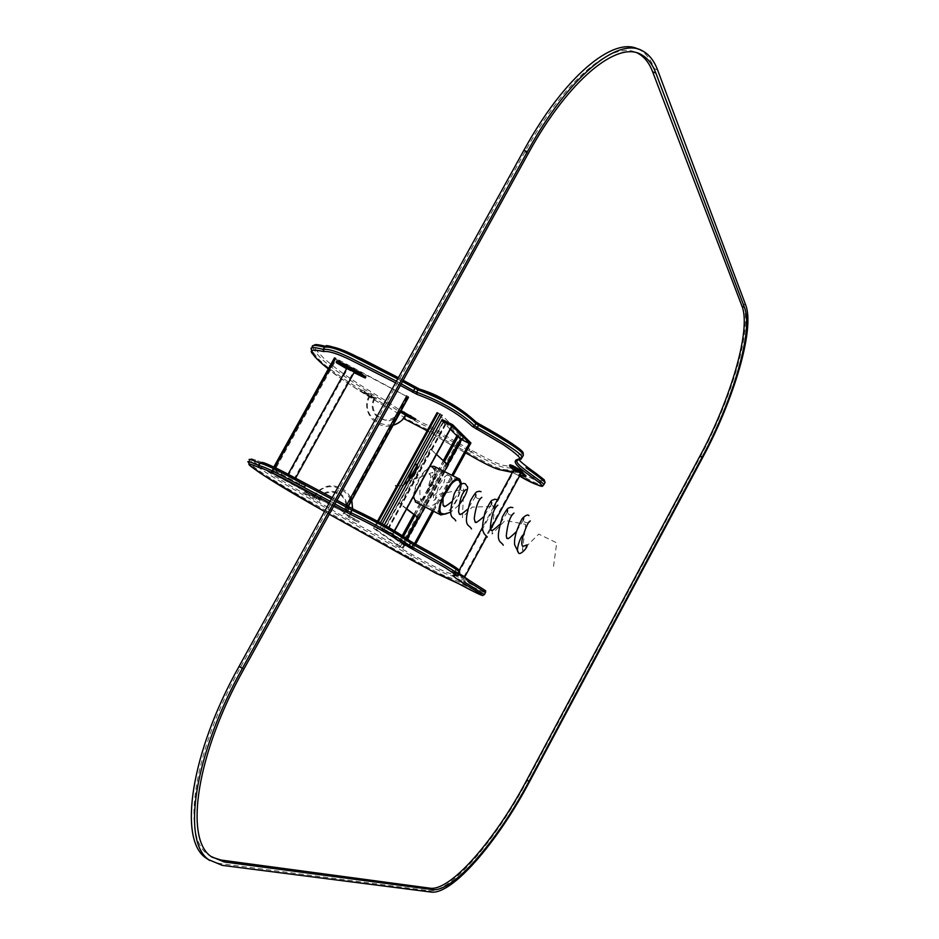 <?xml version="1.0" encoding="UTF-8"?>
<svg xmlns="http://www.w3.org/2000/svg" width="939" height="939" viewBox="0 0 939 939"><rect width="100%" height="100%" fill="white"/><g stroke="black" fill="none" stroke-linecap="round" stroke-linejoin="round"><path stroke-width="0.7" stroke-dasharray="4.7 3.52" d="M376.562 529.807L403.019 548.223L463.854 436.975L441.858 415.073L437.081 412.679L373.605 528.328L376.562 529.807L380.389 522.823M373.687 528.399L398.512 545.864L459.3 434.757L437.151 412.773M403.019 548.223L398.512 545.864M400.214 546.838L460.979 435.778L463.854 436.975M460.979 435.778L459.3 434.757M346.432 505.464L343.087 511.544L344.906 512.753L272.733 473.843L336.326 359.391L408.477 397.361L335.681 358.287L334.495 357.876L336.326 359.391M343.087 511.544L271.899 473.08L274.916 467.645M272.733 473.843L271.899 473.08M509.994 464.782L515.711 470.721L525.969 476.014M513.598 470.169L520.206 474.841M513.926 469.57L520.992 473.397M457.986 573.506L464.629 577.203L457.986 573.506M515.1 469.946L520.3 472.916L515.1 469.946M458.631 573.87L463.889 576.804L458.631 573.87M459.148 573.389L452.68 570.196L459.112 574.891L469.347 580.372M457.399 573.846L452.093 571.264L458.537 575.947L468.796 581.394L457.399 573.846L457.974 572.767M336.702 360.987L341.714 364.755L365.799 377.044M346.608 368.745L354.026 372.677M346.984 368.065L354.32 372.161M288.543 476.766L294.6 479.899L288.543 476.766M348.745 369.344L353.604 371.644L348.745 369.344M289.036 477L293.825 479.477L289.036 477M276.277 469.899L305.551 485.897L279.693 471.472L276.23 469.852L276.125 471.425L304.929 487.001L275.667 471.002M434.827 470.885L432.762 467.775C430.86 467.188 428.524 468.819 425.766 472.693L429.733 474.336C432.891 475.334 427.891 486.555 428.595 488.937C433.184 482.294 435.262 476.273 434.827 470.885M406.728 508.762L400.519 503.938L430.614 449.03L446.471 464.195L417.362 517.412M400.519 503.938L398.958 503.14L429.053 448.255M430.614 449.03L436.494 454.417M447.997 464.946L446.471 464.195M444.393 471.531L425.062 506.884M406.575 509.044L398.958 503.14M461.542 483.808C460.356 495.405 455.403 505.358 446.706 513.692M460.673 484.336C461.695 493.128 450.591 512.917 444.03 513.962M413.36 496.661C415.167 483.444 420.684 473.385 429.898 466.472M433.9 466.272C442.14 470.404 423.959 506.321 415.754 502.119M415.777 500.346C408.465 495.71 426.365 462.129 433.196 467.645C441.048 471.66 423.066 506.027 415.989 500.499L415.777 500.346M412.726 549.538L402.655 544.268L381.844 529.467L392.22 534.89L412.726 549.538L413.313 548.47L399.556 540.571L413.313 548.47L415.66 544.162M433.63 511.262L452.985 475.838M402.655 544.268L460.204 439.053L456.894 435.802L460.204 439.053L460.779 437.997L442.116 419.557M470.357 444.041L460.204 439.053L470.357 444.041M399.556 540.571L402.232 535.688M413.759 514.631L443.302 460.65M384.168 529.385L392.972 533.892L382.443 528.352L387.126 531.509L384.168 529.385L443.138 421.705L452.035 425.919M394.403 530.899L392.819 533.775L413.313 548.47L403.23 543.2L382.443 528.352L392.819 533.775L392.22 534.89M384.274 525.018L381.844 529.467M450.274 429.276L441.518 420.649L445.016 424.088L386.34 531.134M445.016 424.088L443.185 421.764M470.932 442.985L460.779 437.997M313.649 345.493L311.431 349.566C318.168 359.32 319.178 364.954 385.413 405.038L385.037 406.317C367.043 395.812 352.019 386.258 339.953 377.654L328.31 368.98C335.164 375.224 354.073 387.678 385.06 406.329L387.103 407.632M465.544 452.856C450.18 444.628 440.485 438.994 436.482 435.954L427.151 430.778C438.842 435.931 429.522 433.63 467.035 453.607M512.389 472.399L518.844 475.592M400.354 385.436L395.577 382.807M324.612 347.16L326.209 346.538C304.882 341.608 318.121 351.714 323.591 358.052C333.509 366.492 344.144 375.976 387.572 401.775L389.603 403.089C414.029 420.426 425.555 423.782 433.489 428.137C439.053 430.602 437.867 432.433 469.5 449.088L472.423 450.72C487.658 459.241 497.764 464.077 502.752 465.228L512.976 466.965L541.193 480.733L544.42 480.334L529.502 468.866C515.018 458.032 516.051 454.194 522.589 453.936M403.183 380.295L398.418 377.678L403.183 380.283M337.019 500.264L332.218 497.623L337.019 500.264M260.033 463.197L261.723 462.422C242.004 454.347 256.054 463.197 262.415 468.021C273.167 475.122 284.799 482.975 328.979 507.976L331.08 509.208C356.644 524.807 367.478 529.537 375.459 533.915C380.905 536.662 380.33 537.354 411.975 554.409L414.921 556.029C456.436 579.163 442.997 568.834 460.615 578.412C478.538 588.882 495.604 596.112 474.77 583.87M469.019 580.372C456.307 572.356 452.422 568.999 457.363 570.302M334.143 505.464L329.343 502.823M324.554 511.509L328.544 513.797L324.554 511.509M315.786 497.787L318.884 499.642L315.786 497.787M347.078 514.713L350.13 516.532L347.078 514.713M315.891 497.893L318.168 499.243L315.891 497.893M347.172 514.795L349.402 516.133L347.172 514.795M314.87 497.189L304.553 491.872L320.058 500.287L314.87 497.189L314.295 498.233L303.978 492.916L314.295 498.233M348.745 516.039L359.191 521.427L343.639 512.999L348.745 516.039L348.169 517.084L358.628 522.471L348.169 517.084M372.396 397.643L369.379 395.636L372.396 397.643M405.941 415.132L400.542 412.151M372.314 397.502L370.107 396.023L372.314 397.502M403.441 413.993L401.258 412.538L403.441 413.993M371.891 397.62L360.459 390.859L375.929 399.145L371.891 397.62L372.466 396.587L361.034 389.838L365.036 391.352L376.492 398.124L372.466 396.587M415.543 418.958L405.002 413.853L401.129 410.683M405.707 415.554L400.378 412.421M400.237 412.315L399.498 411.587L400.566 411.716M209.643 860.429L219.268 863.457L428.642 890.653C449.711 893.951 495.487 840.816 527.425 780.274L700.377 456.589C731.833 398.382 752.691 327.664 743.265 303.966L654.366 68.688C650.962 59.673 646.044 53.394 639.6 49.826L638.414 49.239M211.897 857.143L207.988 854.56C180.969 836.273 193.434 751.317 240.654 667.077L524.866 151.977C564.21 79.862 612.85 39.684 637.135 52.948M553.529 566.346L556.733 542.871L538.751 534.115L522.366 550.371L525.64 524.385L505.182 520.382L492.036 534.127L494.642 506.426L472.188 507.072L462.434 517.624L463.69 489.066L439.851 494.09L433.501 500.898L432.785 472.352L408.23 481.331M403.465 485.076L396.669 486.32M402.221 547.883L462.997 436.764M378.347 521.697L374.485 528.727M382.196 523.833L378.358 530.84M271.148 472.892L334.789 358.369M270.772 472.563L273.801 467.106L270.749 472.54M348.334 506.52L344.906 512.753L348.346 506.52M348.005 506.332L344.636 512.459M407.221 396.904L343.709 512.189M510.159 464.993L509.584 466.061M515.711 470.721L515.135 471.765M520.605 473.714L520.042 474.758M523.14 474.958L522.577 476.014M455.427 571.428L454.84 572.508M452.868 570.349L452.281 571.428M459.112 574.891L458.537 575.947M464.112 577.767L463.537 578.823M466.624 579.081L466.049 580.138M469.195 580.185L468.62 581.241M337.089 361.668L336.491 362.759M336.737 361.057L336.127 362.149M341.714 364.755L341.115 365.834M362.196 375.588L361.597 376.68M276.747 470.322L276.125 471.425M281.524 473.174L280.914 474.277M302.029 484.242L301.419 485.346M304.929 487.001L305.551 485.897L304.905 486.965M305.105 485.451L304.482 486.566M300.339 482.611L299.717 483.726M279.693 471.472L279.083 472.587M403.606 543.27L406.305 538.317M417.655 517.577L446.952 463.995M404.627 543.857L407.291 538.986M418.712 518.117L447.856 464.817M412.186 547.813L414.522 543.54M432.48 510.675L451.835 475.251M413.219 548.399L415.566 544.115M433.536 511.215L452.891 475.791M399.814 540.7L402.479 535.84M413.993 514.807L443.513 460.849M400.847 541.298L403.488 536.486M414.944 515.546L444.417 461.671M443.701 421.881L384.65 529.584M451.553 425.719L392.432 533.645M394.497 530.958L392.913 533.845M445.274 424.217L386.586 531.263M445.79 424.346L387.079 531.462M401.235 383.828L396.469 381.211M402.491 381.551L397.725 378.922M312.628 347.418C319.342 357.219 320.316 362.9 386.528 403.019L385.413 405.038L386.762 405.918C411.881 423.7 424.991 427.844 431.893 431.694C435.661 433.102 435.309 435.426 468.056 452.692L469.993 453.772C506.99 475.146 503.856 467.681 511.931 470.885C519.267 473.96 543.74 488.773 543.951 484.571M387.572 401.775L386.528 403.019L387.877 403.899L386.762 405.918L386.962 407.561L385.06 406.329M389.603 403.089L387.877 403.899C412.972 421.717 426.095 425.837 432.996 429.675C436.764 431.083 436.4 433.431 469.148 450.697L467.129 453.643M469.5 449.088L469.148 450.697L471.096 451.776L469.829 455.145M516.884 461.155L522.131 457.469M472.423 450.72L471.096 451.776C508.081 473.15 504.971 465.638 513.058 468.831C520.382 471.894 544.855 486.719 545.078 482.47M517.635 459.805L523.316 455.227M336.256 501.637L331.455 498.996M334.988 503.95L330.176 501.309M262.051 462.504L261.688 462.411C244.586 455.685 253.718 460.497 250.725 459.347L249.751 460.286C258.084 467.293 260.408 470.627 327.957 509.149L329.366 509.971C354.238 524.537 369.45 533 375.001 535.383C378.617 537.108 378.898 538.282 411.658 555.947L413.618 557.027C451.084 577.99 446.483 573.154 454.3 576.933C461.436 580.466 486.402 594.704 485.522 592.474M249.751 460.286L248.53 462.458C256.899 469.418 259.258 472.693 326.831 511.192L328.979 507.976M326.432 512.577L326.831 511.192L328.239 512.013L329.366 509.971L331.08 509.208M329.296 514.267L328.239 512.013C353.123 526.556 368.334 535.019 373.886 537.425C377.501 539.15 377.795 540.301 410.554 557.966L411.975 554.409M409.521 558.987L410.554 557.966L412.514 559.045L414.921 556.029M456.143 572.919L459.746 572.238M412.374 560.56L412.514 559.045C449.992 580.009 445.356 575.22 453.161 579.011C460.298 582.556 485.275 596.781 484.371 594.598M458.96 573.729L456.377 571.628L454.957 575.126L458.537 574.515M308.415 493.703L307.839 494.747M309.753 494.982L309.189 496.015M316.173 498.445L315.598 499.478M355.188 519.525L354.613 520.57M354.109 518.387L353.534 519.431M347.618 514.889L347.043 515.934M365.494 394.216L366.057 393.195M364.473 392.385L365.036 391.352M370.917 395.8L371.48 394.779M410.871 418.301L411.446 417.268M404.427 414.874L405.002 413.853M219.268 863.457L222.273 865.359M428.642 890.653L430.942 892.05M527.425 780.274L529.631 781.506M700.377 456.589L702.618 457.645M743.265 303.966L745.683 304.999M654.366 68.688L657.57 69.92M524.866 151.977L528.328 153.409M240.654 667.077L243.952 668.979M403.089 548.282L463.913 437.069M373.605 528.328L377.501 521.227M493.714 506.767L482.446 527.472M459.265 570.137L457.516 573.377M490.639 529.303L486.672 536.603M463.889 576.804L520.3 472.916M458.255 573.776L514.666 469.958M452.68 570.196L452.093 571.264M469.371 580.325L468.796 581.394M288.109 474.195L287.181 475.85M295.609 478.068L294.6 479.899M293.825 479.477L353.604 371.644M287.956 476.273L347.759 368.487M276.23 469.852L275.62 470.955M528.434 522.823C523.88 522.647 522.319 521.004 523.727 517.882M523.328 520.124L516.192 531.85M512.236 514.76C509.184 515.664 507.659 514.126 507.635 510.112M507.318 512.154L499.83 524.338M496.168 506.755C493.128 507.365 491.637 505.898 491.684 502.353M491.426 504.243L483.632 516.826M480.216 498.809C476.672 498.738 475.228 497.33 475.873 494.618M475.65 496.379L467.563 509.325M464.394 490.921C461.026 490.909 459.617 489.571 460.169 486.918M459.993 488.585C458.878 492.459 456.084 496.872 451.636 501.849M443.138 497.071C445.52 488.01 447.88 482.916 450.215 481.789C446.412 483.785 444.546 482.939 444.605 479.266C444.1 484.712 439.71 490.862 431.412 497.752L428.384 498.304L427.28 495.334C428.196 484.184 430.625 477.106 434.593 474.101C432.116 475.686 430.496 475.768 429.733 474.336M522.87 546.416L527.202 544.82M441.518 513.504L440.18 512.905C437.551 508.328 430.578 511.098 439.182 484.418C449.464 468.772 447.574 478.021 449.746 475.979C451.459 478.761 453.009 476.05 451.225 484.231M443.02 497.764C432.28 509.02 425.484 505.921 424.698 504.994L420.872 500.651C418.594 490.886 420.226 481.566 425.766 472.693M428.595 488.937C435.719 477.258 438.325 471.331 436.4 471.132L434.264 468.221L432.762 467.775M458.807 505.194L450.849 512.025M458.608 480.381L433.196 467.645M441.753 513.68L415.989 500.499M384.11 529.35L443.138 421.705M394.556 530.993L392.972 533.892M445.837 424.393L387.126 531.509M519.185 459.641L518.082 458.995M519.572 476.003L512.377 472.411M318.884 499.642L323.474 494.56L325.774 493.245C330.622 491.684 335.317 491.989 339.859 494.172C346.057 499.407 347.665 505.875 344.672 513.563M313.45 496.672L316.76 492.189C315.481 493.116 321.971 487.071 329.413 485.839C340.211 485.522 347.688 490.311 351.82 500.205M352.606 508.809L350.13 516.532M314.166 497.071L317.992 492.13C333.697 476.648 360.376 496.942 349.402 516.133M318.168 499.243L323.004 493.891L325.422 492.494C330.551 490.851 335.516 491.167 340.305 493.468C346.855 499.008 348.557 505.839 345.399 513.962M304.553 491.872L303.978 492.916M320.058 500.287L319.483 501.32M359.191 521.427L358.628 522.471M343.639 512.999L343.064 514.044M374.802 398.559C371.914 404.568 372.56 410.12 376.715 415.238C382.185 417.89 383.64 425.332 399.275 414.076M369.379 395.636C360.153 410.695 376.21 430.837 393.101 425.285M370.107 396.023C356.808 418.078 393.664 437.727 405.249 414.674M374.086 398.171C370.975 404.697 371.75 410.672 376.398 416.094L386.293 420.66C389.462 421.834 394.462 419.123 401.258 412.538M360.459 390.859L361.034 389.838M375.929 399.145L376.492 398.124M399.498 411.587L400.061 410.554M639.6 49.826L642.898 51.082M211.04 856.485L207.988 854.56"/><path stroke-width="1.41" d="M525.969 476.014L520.429 470.04L512.882 465.732L509.994 464.782L509.478 465.744M520.206 474.841L525.453 476.977L519.854 471.108L509.419 465.838L513.598 470.169M520.992 473.397L513.926 469.57L493.714 506.767M469.347 580.372L459.148 573.389M354.026 372.677L365.248 378.03L360.318 374.321L339.707 363.416L336.491 362.759L346.608 368.745M365.799 377.044L360.928 373.229L340.305 362.313L336.702 360.987L336.162 361.973M354.32 372.161L346.984 368.065L288.109 474.195M517.952 552.003C516.168 550.289 519.807 537.061 523.528 534.62C521.438 540.958 521.215 544.89 522.87 546.416L527.202 544.82C527.612 548.446 519.396 555.7 518.61 552.918L517.952 552.003M436.494 454.417L447.997 464.946L444.393 471.531M425.062 506.884L418.876 518.199L406.575 509.044M418.876 518.199L406.728 508.762M446.706 513.692L440.79 514.877C433.137 510.03 452.645 473.362 459.758 479.219L461.542 483.808M444.03 513.962L441.541 513.516C434.487 509.02 452.481 475.204 459.042 480.604L460.673 484.336M415.754 502.119L413.36 496.661M429.898 466.472L433.9 466.272L459.277 478.984M443.302 460.65L456.894 435.802L461.648 439.605L470.357 444.041L470.932 442.985L452.586 424.663L394.403 530.899M415.66 544.162L433.63 511.262M452.985 475.838L470.357 444.041L451.988 425.766L441.518 420.649L384.274 525.018M402.232 535.688L413.759 514.631M452.035 425.919L441.518 420.649L442.116 419.557L452.586 424.663M456.894 435.802L450.274 429.276M323.45 351.503C311.572 348.932 308.356 350.118 313.802 355.071C316.15 358.487 320.997 363.111 328.321 368.957C314.248 357.336 314.342 355.858 313.356 354.696L311.431 349.566C309.67 346.984 313.532 346.914 323.016 349.355L324.002 351.526C329.084 350.998 337.782 353.745 350.094 359.743L395.577 382.807M403.606 418.524L427.151 430.766L403.606 418.524M467.129 453.643L469.958 455.227C507.858 477.165 500.593 466.894 512.389 472.399M518.844 475.592C528.457 481.425 535.852 484.817 541.04 485.792C545.16 485.557 529.678 476.19 520.053 468.221C511.591 460.579 515.922 459.699 519.995 458.69C519.549 456.6 513.95 451.905 503.187 444.581L472.458 426.529C458.819 413.7 440.379 402.995 417.139 394.427L400.354 385.436M419.463 389.086L403.183 380.295L415.461 387.185L413.641 390.8L401.235 383.828M397.725 378.922L351.421 355.47C338.826 349.343 329.882 346.573 324.612 347.16L325.786 346.362C324.906 344.777 330.07 345.881 341.291 349.695L362.548 359.156L398.418 377.666L352.982 354.672C340.704 348.709 331.972 345.998 326.784 346.526M475.251 421.423C461.671 408.488 443.255 397.772 419.968 389.286M522.589 453.936C526.638 452.657 512.201 442.703 479.277 424.064L475.803 421.904M349.402 507.107L337.019 500.264L353.569 509.267L349.402 507.107L348.792 508.562L336.256 501.637M262.051 462.504C263.284 462.141 270.08 465.087 282.439 471.331L332.218 497.623L286.923 473.596C274.728 467.223 266.488 463.549 262.216 462.575M409.944 540.864C394.896 530.394 376.199 519.913 353.85 509.396L383.112 524.349L409.944 540.864M467.61 581.159L485.51 592.474L485.604 591.277C482.47 589.023 492.646 595.033 474.77 583.87L458.96 573.729M457.363 570.302C462.634 572.086 459.523 568.118 414.099 543.317L410.237 541.064L414.099 543.317L413.289 544.643L410.519 543.012C395.096 532.307 375.506 521.333 351.761 510.088L348.792 508.562L347.512 510.875L334.988 503.95M409.521 558.987L329.296 514.267L435.027 572.778L449.077 578.659L470.721 590.079C478.69 594.141 482.247 595.596 481.39 594.446L459.758 580.995C454.1 577.062 452.058 575.091 453.654 575.079L456.436 575.255L445.602 567.907L407.115 546.04C391.997 535.688 373.288 525.206 350.986 514.607L334.143 505.464M329.343 502.823L284.071 478.749C271.864 472.352 263.648 468.643 259.422 467.61L258.929 467.446C239.339 459.253 253.295 467.962 259.575 472.657C270.139 479.571 281.77 487.306 324.554 511.509L264.082 475.65L249.786 465.321L248.53 462.458C246.335 460.626 249.657 461.577 258.471 465.333L259.704 463.091C250.877 459.371 247.556 458.432 249.739 460.286M399.275 414.076L400.542 412.151L405.941 415.132M400.566 411.716L415.026 419.874L405.707 415.554M401.129 410.683L415.543 418.958M638.414 49.239C613.648 35.776 564.046 76.716 523.903 150.287L239.046 666.444C190.828 752.468 178.14 839.161 205.7 857.812L209.643 860.429M242.368 668.357C194.115 754.463 181.309 841.156 208.751 859.737L222.273 865.359L430.942 892.05C451.952 895.301 497.67 842.083 529.631 781.506L702.618 457.645C734.087 399.404 755.026 328.673 745.683 304.999L657.57 69.92C654.201 60.918 649.319 54.638 642.898 51.082C618.555 35.952 568.201 76.845 527.366 151.731L242.368 668.357L239.046 666.444M243.952 668.979L528.328 153.409C568.318 80.05 617.674 39.919 641.548 54.767C647.793 58.23 652.558 64.322 655.856 73.054L744.427 307.335C753.641 330.446 733.136 399.826 702.243 456.988L529.021 781.271C497.658 840.722 452.798 892.86 432.28 889.573L224.139 861.955L211.04 856.485C184.126 838.269 196.709 753.313 243.952 668.979M637.135 52.948L638.262 53.511C644.53 56.974 649.319 63.077 652.64 71.822L742.021 306.302C751.306 329.425 730.871 398.805 700.001 455.931L526.814 780.027C495.463 839.454 450.567 891.51 429.968 888.177L221.135 860.065L211.897 857.143M408.23 481.331C411.845 468.538 414.909 462.939 417.444 464.547C417.116 470.685 412.456 477.528 403.465 485.076M396.669 486.32L395.612 485.756M440.109 413.993L380.389 522.823M438.02 412.972L378.347 521.697M441.858 415.073L382.196 523.833M334.484 357.853L273.777 467.094L334.495 357.876M348.346 506.52L408.477 397.361L348.334 506.52M408.277 396.915L348.005 506.332M406.787 395.906L346.432 505.464M274.916 467.645L335.681 358.287M512.882 465.732L512.307 466.789M515.464 466.988L514.877 468.056M525.887 475.721L525.312 476.766M520.429 470.04L519.854 471.108M463.056 575.689L462.704 576.335M365.834 376.891L365.236 377.983M365.529 376.293L364.919 377.396M360.928 373.229L360.318 374.321M340.305 362.313L339.707 363.416M406.305 538.317L417.655 517.577M446.952 463.995L460.638 438.983M407.291 538.986L418.712 518.117M447.856 464.817L461.648 439.605M414.522 543.54L432.48 510.675M451.835 475.251L469.277 443.349M415.566 544.115L433.536 511.215M452.891 475.791L470.275 443.959M402.479 535.84L413.993 514.807M443.513 460.849L457.152 435.931M403.488 536.486L414.944 515.546M444.417 461.671L458.162 436.553M452.082 425.848L394.497 530.958M396.469 381.211L350.165 357.736C337.571 351.597 328.638 348.815 323.38 349.367L324.237 347.148C314.741 344.73 310.868 344.824 312.628 347.407M523.328 455.215L521.931 451.6L513.527 444.558C503.75 437.997 492.329 431.165 479.266 424.052L477.282 427.538C508.081 444.793 523.023 454.769 522.119 457.469L523.34 455.251C524.244 452.516 509.314 442.527 478.526 425.261L475.838 423.501C461.953 410.249 442.645 399.052 417.925 389.908L402.491 381.551M324.612 347.16L323.38 349.367L324.002 351.526M525.981 467.716C535.934 474.606 542.308 479.524 545.078 482.47L543.951 484.571C541.991 481.026 515.534 464.934 516.896 461.178L517.635 459.805M479.266 424.052L475.686 421.74L475.838 423.501L474.606 425.778C460.673 412.573 441.365 401.376 416.658 392.197L413.641 390.8L412.62 392.326M476.484 429.17L477.282 427.538L474.606 425.778L472.458 426.529M475.639 421.693L475.686 421.74C463.584 410.578 453.478 405.19 444.898 400.155C437.68 395.742 429.299 392.068 419.745 389.169L417.925 389.908L416.658 392.197L417.139 394.427M419.322 389.075L415.484 387.208M469.829 455.145L465.544 452.856M512.377 472.411L500.722 469.946C495.675 469.089 485.404 464.171 469.899 455.204L469.958 455.227M331.455 498.996L285.362 474.524C272.885 467.998 264.446 464.23 260.033 463.197L261.676 462.399M330.176 501.309L284.094 476.812C271.617 470.286 263.178 466.495 258.788 465.439L260.033 463.197M259.422 467.61L258.471 465.333L258.929 467.446M454.769 575.361L452.844 575.478C460.204 575.572 456.788 575.349 458.514 574.504L459.758 572.262C459.852 571.018 444.37 561.815 413.289 544.643L412.033 546.944L409.263 545.313L410.519 543.012L410.026 540.911M409.486 558.963L436.212 573.353L461.859 585.185C481.39 596.148 483.843 595.878 482.775 595.42L484.371 594.587L463.854 581.675M458.514 574.504L458.514 574.504C458.619 573.306 443.114 564.116 412.033 546.944L411.282 548.482M407.115 546.04L409.263 545.313C393.805 534.655 374.215 523.692 350.482 512.401L351.761 510.088L353.815 509.372M350.986 514.607L350.482 512.401L347.512 510.875L346.538 512.307M410.108 416.599L410.683 415.566M403.629 413.16L404.193 412.127M523.903 150.287L527.366 151.731M652.64 71.822L655.856 73.054M742.021 306.302L744.427 307.335M700.001 455.931L702.243 456.988M526.814 780.027L529.021 781.271M429.968 888.177L432.28 889.573M221.135 860.065L224.139 861.955M377.501 521.227L437.081 412.679M526.028 475.92L525.453 476.977M482.446 527.472L459.265 570.137M521.039 473.303L490.639 529.303M486.672 536.603L464.77 576.945M365.858 376.938L365.248 378.03M354.367 372.055L295.609 478.068M523.528 534.62C526.368 525.934 528.622 521.38 530.3 520.945L528.434 522.823M523.727 517.882L523.328 520.124M516.192 531.85C504.654 542.836 508.68 536.873 506.802 538.376L506.285 535.735C507.6 523.598 510.17 516.027 513.973 513.046L512.236 514.76M507.635 510.112L507.318 512.154M499.83 524.338C488.515 534.596 492.775 528.774 490.897 530.242L490.299 527.929C491.32 516.027 493.832 508.445 497.834 505.17L496.168 506.755M491.684 502.353L491.426 504.243M483.632 516.826C472.282 526.521 477.012 520.687 475.099 522.166L474.242 518.434C475.733 506.99 478.256 499.959 481.824 497.33L480.216 498.809M475.873 494.618L475.65 496.379M467.563 509.325C456.788 518.199 461.319 512.8 459.417 514.161L458.584 511.696C459.441 500.194 461.894 492.811 465.955 489.536L464.394 490.921M460.169 486.918L459.993 488.585M451.636 501.849C440.884 510.182 445.779 504.853 443.842 506.203L443.795 505.968C443.865 503.398 442.539 510.746 443.138 497.071M518.61 552.918L514.678 544.843C513.21 534.314 522.166 518.844 522.272 518.434C525.77 515.135 527.976 514.22 528.915 515.664M503.292 545.183C500.628 540.512 494.114 543.634 502.482 516.72C508.926 505.358 507.799 509.067 510.452 507.224L512.835 507.6M487.341 537.026L484.113 533.716C483.538 530.828 480.298 531.943 485.17 511.802C492.834 496.438 491.179 501.649 494.653 499.196L496.884 499.607M471.495 528.927C468.714 523.539 462.211 528.27 470.486 500.687C477.305 488.984 476.906 492.459 479.207 491.226L481.05 491.672M455.779 520.887C453.161 515.37 446.635 521.262 454.347 493.491C461.425 481.026 460.791 484.747 463.49 483.35L465.333 483.796L467.469 486.918C467.528 485.44 469.394 491.59 458.807 505.194M450.849 512.025C445.579 514.103 442.469 514.595 441.518 513.504M451.225 484.231L443.02 497.764M441.013 515.042L415.261 501.872M452.117 425.907L394.556 530.993M325.716 346.35C312.863 343.146 314.952 345.27 313.649 345.493M545.078 482.47L544.221 479.817L536.498 473.784C525.171 465.65 519.396 460.943 519.185 459.641M543.951 484.559L542.754 485.709C543.352 487.834 535.629 484.606 519.572 476.003M516.896 461.166L515.934 460.967C514.807 459.594 522.061 459.594 521.204 458.807L522.107 457.457M485.522 592.474L484.371 594.598M459.746 572.238L458.772 569.68L444.018 560.137L414.099 543.317M351.82 500.205L352.606 508.809M393.101 425.285C398.758 423.583 403.054 420.179 405.977 415.073M415.026 419.874L415.601 418.853M205.7 857.812L208.751 859.737M641.548 54.767L638.262 53.511"/></g></svg>
